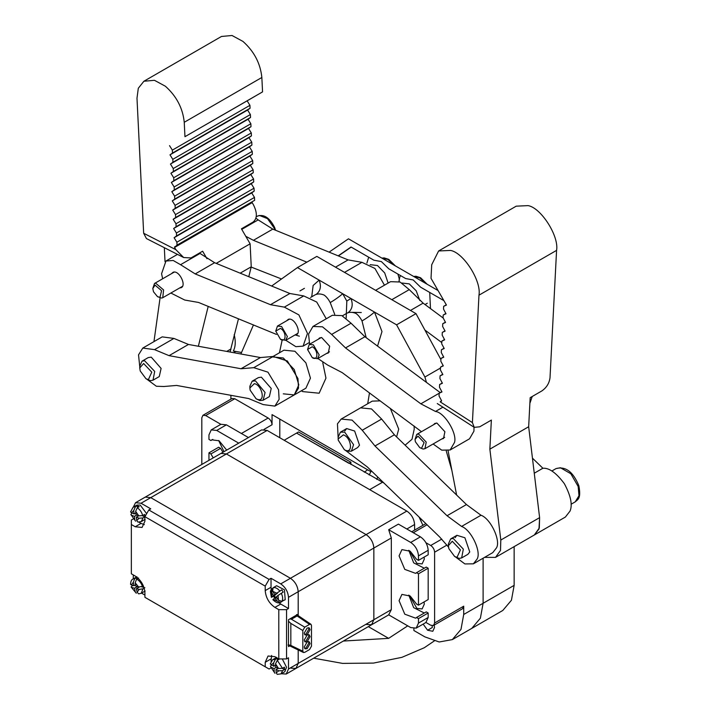 <?xml version="1.0" encoding="UTF-8"?>
<svg xmlns="http://www.w3.org/2000/svg" width="710" height="710" viewBox="0 0 710 710"><rect width="100%" height="100%" fill="white"/><g stroke="black" fill="none" stroke-linecap="round" stroke-linejoin="round"><path stroke-width="1.06" d="M257.89 399.526L256.124 398.798L250.133 390.172L249.876 387.98L254.358 383.648C261.99 385.042 265.717 401.789 257.89 399.526M249.876 387.98L249.876 386.231L252.148 381.208L255.44 380.853L265.079 392.479L263.126 400.218L259.833 400.573L256.124 398.798M370.15 264.661L377.48 265.522L370.15 264.661L377.48 265.522L384.696 272.933L388.121 283.077L384.696 272.933L377.48 265.522L384.696 272.933L388.121 283.077M401.958 283.024L409.279 283.885L401.958 283.024L409.279 283.885L416.184 290.789L419.841 300.534L416.184 290.789L409.279 283.885L416.184 290.789L419.841 300.534M399.783 276.953L398.976 281.533M338.191 255.848L351.033 247.009L373.904 260.215L381.359 261.573L388.814 268.824L405.712 278.577L413.167 279.935L420.613 287.186L443.874 300.614M399.18 281.621L399.197 278.631L400.502 275.569M351.202 247.107L338.386 255.928M413.894 628.616L413.894 630.524L424.908 636.888L439.188 641.982L452.341 639.603L471.742 628.403L480.386 618.197L483.111 603.278L480.386 618.197L471.742 628.403L502.786 610.476L511.422 600.278L514.147 585.359L514.147 546.629M425.956 622.484L430.73 625.235L433.473 625.51L434.609 622.998L463.71 606.189L463.71 614.478L483.111 603.278L483.111 558.211L483.111 603.278L514.147 585.359M438.061 290.541L348.459 238.808L329.103 252.13M345.388 450.246L344.394 449.767L338.226 440.138L338.146 438.949L343.409 434.857C351.308 437.555 353.394 453.788 345.388 450.246M338.146 438.949L338.146 437.2L340.418 432.177L344.678 432.124L353.571 444.682L351.397 451.178L347.137 451.232L344.394 449.767M280.477 339.309L275.746 331.117L280.477 328.384C286.583 331.605 286.583 343.134 280.477 339.309L285.677 340.347L297.659 333.434M275.746 331.117L277.45 326.085L281.568 326.493L287.381 336.575L285.677 340.347M312.285 357.671L307.554 349.48L312.285 346.746C318.382 349.968 318.382 361.496 312.285 357.671L317.485 358.71L329.467 351.796M307.554 349.48L309.258 344.448L313.367 344.856L319.189 354.938L317.485 358.71M432.106 625.741L432.328 627.507L427.597 630.24L423.151 624.099M427.597 630.24L432.798 631.279L434.502 627.507L434.174 625.102M408.774 550.285L413.673 562.844L424.296 568.204M418.474 573.804L418.474 605.168L428.174 599.568L428.174 568.204L418.474 573.804L416.53 572.686L415.634 573.36L404.78 569.384L399.073 555.886L401.913 549.602L410.256 551.271L416.53 559.24L418.474 560.367L428.174 554.767L428.174 550.285L418.474 555.886L418.474 560.367M408.774 595.087L413.673 607.645L424.296 613.005M418.474 618.605L418.474 623.087L428.174 617.487L428.174 613.005L418.474 618.605L416.53 617.487L415.634 618.17L404.78 614.185L399.073 600.687L401.913 594.403L410.256 596.08L416.53 604.05L418.474 605.168M421.243 521.451L419.353 517.315M366.582 624.472L371.578 624.756L373.851 619.732L373.851 548.04C373.362 542.351 370.771 537.878 366.094 534.603L226.41 453.956L366.094 534.603L406.83 511.085L267.155 430.438L226.41 453.956L220.925 453.415L226.41 453.956L150.751 497.639L145.266 497.098L150.751 497.639L290.434 578.286L150.751 497.639L141.05 503.239L135.566 502.698L133.302 507.171M208.953 460.328L208.953 452.838L218.653 447.238L220.588 448.356L222.922 452.261M226.685 450.087L219.088 440.786L211.793 439.836L210.888 440.519L208.953 439.401L208.953 434.919L211.225 429.896L220.925 424.296L226.41 424.837L248.438 437.555L238.737 443.155L216.71 430.438L211.225 429.896M414.596 530.121L414.596 524.521L406.83 529.003M383.959 483.048L296.576 433.091L348.956 463.337L350.891 462.21L298.511 431.964L284.16 440.262M418.474 555.886C417.977 550.197 415.394 545.715 410.717 542.44L388.689 529.722L391.317 537.967L391.317 609.65L388.689 614.851L410.717 627.569L416.202 628.11L418.474 623.087M419.095 517.066L422.911 525.329M350.891 462.21L350.891 464.455M248.083 437.733L261.662 429.896L267.155 430.438M406.83 511.085C411.516 514.351 414.099 518.832 414.596 524.521M382.095 482.472L369.688 489.634M410.717 542.44L420.418 536.84C425.095 540.115 427.677 544.597 428.174 550.285M420.418 536.84L398.39 524.122L388.689 529.722M428.174 617.487L425.902 622.51L416.202 628.11M428.174 613.005L426.231 611.887L416.53 617.487M416.53 572.686L426.231 567.086L428.174 568.204M135.566 502.698L238.737 443.155M213.222 457.861L210.888 453.956L208.953 452.838M210.888 453.956L220.588 448.356M210.888 440.519L212.831 439.401M290.923 668.154L295.919 668.438L298.191 663.415L298.191 649.952L298.191 663.415L295.919 668.438L371.578 624.756L373.851 619.732L373.851 548.04C373.362 542.351 370.771 537.878 366.094 534.603L290.434 578.286C295.111 581.561 297.703 586.034 298.191 591.723C297.703 586.034 295.111 581.561 290.434 578.286L280.734 583.886L271.034 578.286L269.09 579.404L265.212 586.123L144.929 516.685L148.807 509.957L150.751 508.839L141.05 503.239M298.191 615.623L298.191 591.723L298.191 614.123L288.491 619.723L288.491 646.606L289.76 645.878M133.294 574.922L133.294 578.863M133.294 518.921L131.35 520.039L131.35 573.804L135.228 576.05C141.077 580.132 144.316 585.732 144.929 592.85L144.929 597.323L269.09 669.015L271.034 667.888M144.929 595.087L141.521 593.116M286.556 609.65L286.556 658.933L278.79 658.933L278.79 609.65L286.556 609.65L288.491 608.523L288.491 597.323C288.003 591.634 285.411 587.161 280.734 583.886M281.222 673.754L286.219 674.038L288.491 669.015L288.491 657.806L286.556 658.933M148.807 509.957L269.09 579.404M278.79 658.933L274.912 656.688L268.052 656.013L265.212 662.288L265.212 666.77M131.35 524.521L135.228 526.767L141.05 523.403L144.352 524.637M146.668 513.676L140.181 505.059L136.932 505.076L133.054 507.313L137.296 505.893L139.213 506.665L137.27 507.783C139.923 509.54 141.734 512.123 142.701 515.54L144.645 514.422L144.929 521.167L142.089 527.441L135.228 526.767M288.491 608.523L280.734 604.05L274.912 607.405C269.063 603.314 265.833 597.713 265.212 590.605L265.212 586.123M274.912 607.405L278.79 609.65M141.05 523.403L138.956 522.196M265.212 590.605L271.034 587.25L271.034 578.286M271.034 587.25L271.193 589.398M273.572 596.267L274.699 598.131M278.542 602.488L280.734 604.05M271.611 655.454L271.034 661.347M282.447 601.042L285.207 599.728L284.453 589.824L276.616 585.715L274.38 587.037M278.063 595.406L276.279 596.853L278.418 600.145L278.063 595.406L283.201 592.131L282.509 590.942L281.71 589.841L274.788 594.554L272.64 591.261L273.057 587.8C275.169 587.152 277.406 588.208 279.776 590.96M276.412 597.057L275.036 597.856L277.184 601.148L280.645 602.373L283.822 600.243L281.888 601.361L278.418 600.145M277.291 593.107L274.38 595.797L275.87 598.095M274.38 595.797L272.436 596.924M272.392 588.475L271.247 589.335M273.057 587.8L274.681 586.842M275.036 597.856L273.261 599.302L277.184 601.148M271.406 592.273L273.545 595.566L271.761 597.012L271.815 588.803L271.131 593.019M273.936 599.213L273.261 599.302M277.424 593.32L273.545 595.566M281.71 589.841L274.788 594.554M272.88 599.702C275.799 602.577 278.32 603.5 280.432 602.479L280.645 602.373M276.616 657.407L272.738 659.643L275.356 659.413L277.299 658.294L279.225 659.199L277.291 660.318L282.473 668.288L284.417 667.169L284.595 669.503L282.66 670.622L280.965 673.897L284.852 671.66L286.529 667.258L282.26 658.933M271.433 665.137L270.448 666.468L274.93 673.275L270.448 666.468M282.473 668.288L278.56 668.483L275.791 667.178L275.533 663.823L277.291 660.318M275.968 669.512L276.226 672.867L278.746 670.817L275.968 669.512L278.116 668.27M276.181 667.365L274.033 668.607L271.264 667.302M274.033 668.607L274.291 671.953M275.356 659.413L273.598 662.918L273.856 666.273L270.253 663.912L272.738 659.643M275.64 665.243L273.856 666.273M277.299 658.294L277.441 660.229M278.746 670.817L282.66 670.622M284.595 669.503L282.26 668.403M277.211 674.34L276.226 672.867M142.293 515.735L144.929 516.8L142.994 517.918L141.29 521.566L145.168 519.329M132.016 513.135L130.862 514.528L135.583 521.167L130.862 514.528M142.701 515.54L138.805 515.868L136.045 514.759L135.628 511.333L137.27 507.783M136.338 517.137L136.755 520.563L139.089 518.247L136.338 517.137L138.645 515.806M136.728 515.034L134.421 516.365L131.661 515.256M134.421 516.365L134.829 519.791M135.353 507.011L133.711 510.561L134.128 513.987L130.551 511.963L133.054 507.313M135.832 513.002L134.128 513.987M137.296 505.893L137.509 507.65M139.089 518.247L142.994 517.918M141.29 521.566L137.909 522.098L136.755 520.563M144.902 587.702L142.967 588.821L141.29 593.258L145.168 591.013M132.699 585.413L131.093 586.984L136.285 593.24L131.093 586.984M137.421 577.603L134.74 578.615L133.311 582.244L134.039 585.768L130.56 584.41C130.684 581.384 131.51 579.573 133.054 578.996L134.74 578.615M138.548 577.993L136.613 579.111C139.266 580.523 141.21 582.937 142.462 586.371L138.601 586.984L135.912 586.265L135.184 582.741L136.613 579.111M143.367 585.848L142.462 586.371M136.418 588.723L137.145 592.246L139.107 589.433L136.418 588.723L139.266 587.081M137.305 586.637L134.545 588.226L131.856 587.516M134.545 588.226L135.273 591.75M135.708 585.262L135.166 585.12M135.628 584.854L134.039 585.768M136.675 577.496L136.968 578.907M139.107 589.433L142.967 588.821M143.979 587.454L141.468 586.788M141.29 593.258L138.707 593.879L137.145 592.246M307.146 634.997L304.235 640.038L305.087 641.92L307.146 641.716L310.057 636.675L309.205 634.793L307.146 634.997M304.59 641.441L305.983 641.041L308.894 636.009L308.539 634.607M307.146 628.057L304.235 633.098L305.087 634.988L307.146 634.784L310.057 629.743L309.205 627.853L307.146 628.057M304.59 634.5L305.983 634.11L308.894 629.069L308.539 627.667M307.146 641.947L304.235 646.987L305.087 648.869L307.146 648.665L310.057 643.624L309.205 641.742L307.146 641.947M304.59 648.39L305.983 647.99L308.894 642.949L308.539 641.547M304.759 627.161L309.542 624.392L297.117 615.96L291.437 619.244L304.759 627.161L302.824 630.515L290.834 623.398L290.834 645.417L302.824 651.194L302.824 630.515M302.824 651.194L303.445 652.49L304.759 652.321L309.542 649.561L311.477 646.198L311.477 625.519L310.962 624.294L309.542 624.392M288.491 644.84L290.834 645.417M290.834 623.398L288.491 621.259M297.117 615.96L296.549 615.073M289.902 618.916L291.437 619.244M377.738 477.031L376.806 479.419M434.271 640.961L424.296 647.733L401.895 657.345L373.495 663.087L342.548 663.389L313.678 658.179M407.735 625.847L388.645 638.352L343.347 641.05M218.653 440.519L223.97 451.658M409.555 550.765L416.921 563.385L422.13 563.909L424.296 559.134L424.11 557.11M409.546 595.575L416.921 608.417L422.13 608.932L424.296 604.157L424.065 601.938M334.73 314.406L330.221 302.602C328.544 299.363 326.556 296.869 324.257 295.129C321.248 293.842 318.524 293.62 316.092 294.446L315.249 294.774M377.542 346.098L381.989 331.57L374.498 312.08C371.161 315.018 367.008 317.982 362.029 320.964C360.352 317.725 358.364 315.231 356.065 313.492C353.048 312.205 350.332 311.983 347.9 312.808C352.275 309.48 353.296 304.705 350.953 298.484L396.588 324.834L424.908 377.028L426.453 382.388M283.281 393.828L294.26 394.92L298.803 384.864L294.26 369.573L283.281 357.982L272.312 356.899L283.947 350.181L294.925 351.264L305.904 362.854L310.447 378.146L305.904 388.192L274.859 406.12L263.108 404.558L248.58 398.532L176.604 385.441L163.886 386.506L156.36 386.249L147.076 379.389M364.274 472.185L367.638 469.807M241.391 433.49L268.167 418.03C270.51 419.663 271.797 421.909 272.045 424.749L272.045 414.622L370.416 471.413L371.933 471.404M369.173 475.008L370.993 471.404M268.167 418.03L234.788 398.754L205.687 415.554L202.945 415.288L201.809 417.799L201.809 464.455M202.945 415.288L232.037 398.487L234.788 398.754M230.901 399.144L230.901 395.319M240.885 353.988L253.47 324.905M271.637 286.041L297.446 267.59L350.953 298.484L346.817 301.075L346.161 318.311M446.27 451.027L451.888 470.499M463.71 606.189L462.574 608.71L433.473 625.51M452.341 639.603L460.985 629.397L463.71 614.478M297.446 267.59L316.837 256.39L415.989 313.634L440.91 359.562M396.588 324.834L415.989 313.634M440.475 368.037L424.908 377.028M434.609 622.998L434.609 552.202C434.36 549.362 433.064 547.117 430.73 545.484L425.956 542.733M220.872 424.323L205.687 415.554M279.802 419.104L279.802 437.742M371.552 408.951L360.582 407.859L371.49 408.916L381.634 419.06L394.387 434.786L374.986 445.986L362.233 430.26L381.634 419.06M311.717 296.807L313.145 285.473L319.145 280.122C321.488 286.343 320.476 291.118 316.092 294.446M330.221 302.602C335.2 299.62 339.362 296.656 342.69 293.718L346.817 301.075M179.621 287.985L181.29 287.577M180.704 287.834C187.191 286.281 179.248 269.827 173.169 272.232L171.394 273.723M294.81 335.076L296.469 334.667M295.884 334.925C302.371 333.38 294.428 316.917 288.349 319.322L286.574 320.822M199.439 253.062L214.606 262.718L289.884 293.496L303.738 295.928L316.74 302.061L326.254 318.799M162.643 278.773L161.578 273.749L165.963 261.023L173.204 260.481L180.553 264.697L199.954 253.497M303.738 295.928L284.337 307.128L298.874 314.894L307.474 333.407L303.09 346.134L295.848 346.675L285.802 340.276M170.879 293.035L184.715 300.028L198.569 302.46L276.456 334.41M214.606 262.718L195.206 273.918L270.483 304.696L289.884 293.496M195.206 273.918L180.553 264.697M284.337 307.128L270.483 304.696M352.107 312.356L361.292 312.533M352.089 276.74L348.548 274.699M384.456 285.198L374.942 268.46L361.94 262.327L344.527 272.374M241.755 229.357L258.156 219.887L272.809 229.117L253.408 240.317L306.844 262.167M272.809 229.117L348.086 259.895L361.94 262.327M258.156 219.887L255.955 218.201M251.18 267.067L281.515 278.977M253.408 240.317L245.793 236.323M183.686 257.544L146.438 238.569L143.66 233.27L136.986 98.211L138.308 88.253L143.881 81.26L154.443 80.301L165.394 86.238C176.533 96.214 182.816 108.231 184.245 122.289L184.955 136.693L262.558 91.883L247.142 100.838L249.938 105.329L172.335 150.129L172.486 153.049L169.992 154.851L172.796 159.333L172.938 162.253L170.453 164.054L173.249 168.545L173.391 171.465L170.906 173.258L173.701 177.748L173.843 180.668L171.358 182.47L174.154 186.961L174.305 189.881L171.811 191.682L174.616 196.173L174.758 199.084L172.273 200.886L175.068 205.376L175.21 208.296L172.725 210.098L175.521 214.589L175.672 217.5L173.178 219.301L175.982 223.792L176.124 226.712L173.639 228.513L176.435 233.004L176.577 235.915L174.092 237.717L176.888 242.208L177.03 245.127L174.571 247.426L175.876 249.68L183.686 257.544L190.999 257.934L202.643 251.207L206.992 258.733M143.881 81.26L221.484 36.458L232.046 35.5L242.989 41.437C254.127 51.404 260.419 63.421 261.848 77.488L262.558 91.883M165.022 261.67L164.329 247.683M153.955 341.625L160.061 297.943M226.73 351.414L230.963 348.965L230.049 352.018L238.48 318.781M198.365 346.249L208.199 306.4M240.184 273.173L251.242 266.791L250.106 243.796L241.436 228.806L253.079 222.088C257.295 218.573 257.428 212.84 253.479 204.879L252.174 202.616L174.571 247.426M248.802 276.696L251.242 266.791M216.204 263.374L250.106 243.796M249.938 105.329L250.08 108.248L247.595 110.05L250.39 114.532L250.541 117.452L248.047 119.253L250.852 123.744L250.994 126.664L248.509 128.457L251.305 132.947L251.446 135.867L248.961 137.669L251.757 142.16L251.899 145.08L249.414 146.881L252.21 151.363L252.361 154.283L249.867 156.085L252.671 160.575L252.813 163.495L250.328 165.297L253.124 169.779L253.266 172.699L250.781 174.5L253.577 178.991L253.727 181.911L251.233 183.712L254.038 188.194L254.18 191.114L251.695 192.916L254.491 197.407L254.633 200.326L174.545 246.92M252.148 202.119L252.174 202.616M184.955 136.693L247.142 100.838M169.539 145.639L172.335 150.129M250.08 108.248L172.486 153.049M251.695 192.916L174.092 237.717M254.491 197.407L176.888 242.208M254.633 200.326L177.03 245.127M254.18 191.114L176.577 235.915M251.233 183.712L173.639 228.513M253.727 181.911L176.124 226.712M250.781 174.5L173.178 219.301M253.266 172.699L175.672 217.5M250.328 165.297L172.725 210.098M252.813 163.495L175.21 208.296M249.867 156.085L172.273 200.886M252.361 154.283L174.758 199.084M249.414 146.881L171.811 191.682M251.899 145.08L174.305 189.881M248.961 137.669L171.358 182.47M251.446 135.867L173.843 180.668M251.305 132.947L173.701 177.748M248.509 128.457L170.906 173.258M248.047 119.253L170.453 164.054M250.541 117.452L172.938 162.253M247.595 110.05L169.992 154.851M250.39 114.532L172.796 159.333M250.852 123.744L173.249 168.545M250.994 126.664L173.391 171.465M251.757 142.16L174.154 186.961M252.21 151.363L174.616 196.173M252.671 160.575L175.068 205.376M253.124 169.779L175.521 214.589M253.577 178.991L175.982 223.792M254.038 188.194L176.435 233.004M139.755 367.949L139.755 366.2L142.027 361.177L148.275 357.574L151.248 357.148L161.108 368.41L159.253 376.584L153.005 380.187L150.476 380.675L146.003 378.767L140.225 370.975L139.755 367.949L143.615 363.511L151.78 372.138L148.39 379.601L146.003 378.767M252.148 381.208L258.396 377.605L261.369 377.179L271.229 388.441L269.374 396.615L263.126 400.218M139.755 366.706L138.53 354.849L142.79 348.069L162.191 336.868L173.941 338.43L188.47 344.457L260.437 357.547L273.164 356.473L287.355 360.964L297.969 378.581L298.519 388.139L294.26 394.92M142.79 348.069L154.54 349.631L173.941 338.43M273.164 356.473L253.763 367.673L267.954 372.164L278.568 389.781L279.119 399.339L274.859 406.12M188.47 344.457L169.069 355.657L241.036 368.747L260.437 357.547M169.069 355.657L154.54 349.631M253.763 367.673L241.036 368.747M241.533 352.48L233.35 350.997C235.542 346.746 235.818 341.279 234.193 334.579M142.027 361.177L144.556 360.689L154.691 371.401L153.005 380.187M153.502 291.766L152.801 288.5L155.055 285.145L161.569 290.701L160.016 297.321L157.54 296.691L153.502 291.766M152.801 288.5L154.505 283.476L155.579 283.121L163.584 289.946L162.741 297.73L161.667 298.085L157.54 296.691M441.851 438.94L443.51 438.531L444.895 431.724L436.925 423.071L434.804 423.444L433.615 424.686M326.609 353.438L328.277 353.03L329.662 346.223L321.692 337.57L319.571 337.942L318.382 339.185M474.023 427.216L473.925 431.192L469.532 438.798L450.131 449.998L441.744 450.158L433.1 443.99M442.907 407.176L435.487 411.463C444.442 412.359 457.338 433.313 454.524 442.392L450.131 449.998M309.631 344.235L308.557 334.09L312.95 326.476L332.351 315.275L341.856 315.604L351.059 323.219L364.922 336.735L345.522 347.935L331.659 334.419L351.059 323.219M421.483 431.689L342.238 372.652L327.594 365.02L317.867 358.488M312.95 326.476L322.455 326.804L331.659 334.419M440.244 392.621L364.922 336.735M435.487 411.463L420.844 403.821L345.522 347.935M529.873 403.351L532.234 396.491M383.897 295.111L380.347 293.061M391.822 299.682L409.262 289.618L400.058 282.003L390.553 281.675L375.59 290.31M441.789 342.575L424.891 330.043M443.2 318.036L423.124 303.135L410.469 310.447M409.262 289.618L423.124 303.135M528.666 426.745L489.865 449.146L500.807 540.044L539.609 517.643L539.298 528.018L534.328 534.976L538.988 529.003L539.609 517.643L528.666 426.745L530.166 397.68L541.801 390.961C546.514 387.713 549.247 383.32 550.01 377.8L556.578 250.373C559.187 236.252 541.162 207.879 528.151 205.625L516.214 206.166L438.611 250.976L431.715 264.741L431.023 278.329L446.448 305.069L443.652 306.329L446.297 304.803M443.652 306.329L443.51 309.09L446.004 313.758L443.209 315.018L443.067 317.769L445.552 322.446L442.756 323.707L442.614 326.458L445.108 331.126L442.312 332.395L442.17 335.147L444.655 339.824L441.86 341.084L441.718 343.835L444.211 348.503L441.416 349.764L441.274 352.524L443.759 357.192L440.963 358.452L440.821 361.212L443.315 365.881L440.519 367.141L440.377 369.892L442.871 374.569L440.076 375.83L439.934 378.581L442.419 383.258L439.623 384.518L439.481 387.269L441.975 391.947L439.179 393.207L439.037 395.958L441.522 400.626L440.191 401.851L472.407 422.601L478.975 295.183C481.584 281.053 463.568 252.689 450.548 250.426L438.611 250.976M472.407 422.601L474.227 427.349L479.72 426.808L491.364 420.089L489.865 449.146M500.807 540.044L500.497 550.419L495.527 557.377L484.557 557.377M456.619 495.03L448.09 450.806M440.599 401.603L441.505 401.088M439.179 393.207L441.824 391.671M442.312 332.395L444.966 330.86M443.209 315.018L445.862 313.492M442.756 323.707L445.41 322.171M441.86 341.084L444.513 339.549M441.416 349.764L444.07 348.237M440.963 358.452L443.617 356.926M440.519 367.141L443.173 365.614M440.076 375.83L442.72 374.294M439.623 384.518L442.277 382.983M455.066 537.701L456.929 535.313L464.899 537.763L469.763 551.936L467.899 554.324L461.651 557.927L459.13 558.415L454.648 556.507L448.88 548.715L448.409 545.688L452.27 541.251L460.426 549.877L457.036 557.341L454.648 556.507M344.803 430.952L346.666 428.565L354.645 431.023L359.508 445.188L357.645 447.575L351.397 451.178M480.981 515.238L461.58 526.438L447.051 515.753L466.443 504.553L480.981 515.238C490.459 518.415 500.985 540.505 496.512 547.845L492.784 552.62L473.384 563.829L464.89 563.935L455.731 557.128M461.58 526.438C471.058 529.616 481.584 551.705 477.111 559.045L473.384 563.829M448.516 547.108L439.588 536.902L367.523 467.136L345.468 450.389M338.146 437.706L337.454 423.834L341.182 419.06L352.089 420.116L362.233 430.26M466.443 504.553L394.387 434.786M447.051 515.753L374.986 445.986M532.447 458.145L542.884 468.245C549.167 467.748 556.329 472.904 564.361 483.696C570.787 495.713 572.677 504.837 570.032 511.085L565.373 517.058L495.527 557.377M542.884 468.245L534.257 473.224M415.385 441.753L415.03 439.454L417.95 436.1L424.127 442.632L421.562 448.285L419.761 447.655L415.385 441.753M415.03 439.454L416.734 434.431L418.625 434.067L426.222 442.099L424.962 448.693L423.071 449.057L419.761 447.655M448.409 545.688L448.409 543.94L450.681 538.917L453.202 538.428L463.337 549.141L461.651 557.927M397.902 274.069L399.197 278.631M429.71 292.431L430.482 308.593M366.892 263.073L368.694 257.206M393.952 265.07L387.953 259.469L381.953 258.138M425.76 283.432L419.761 277.841L413.761 276.501M391.317 537.967L288.491 597.323M288.491 669.015L391.317 609.65M226.41 424.837L216.71 430.438M271.034 658.933L265.212 662.288M281.267 593.249C282.882 596.622 283.086 599.32 281.888 601.361M276.563 593.107L272.64 591.261M278.56 668.483L275.533 663.823M273.598 662.918L271.078 664.968M138.805 515.868L135.628 511.333M133.711 510.561L131.368 512.877M138.601 586.984L135.184 582.741M133.311 582.244L131.35 585.058M388.645 638.352L368.339 626.628M380.24 400.848L372.217 401.141L341.182 419.06M367.709 403.741L369.493 392.87M322.757 362.686L325.961 378.146L319.145 393.216L302.682 391.592L301.386 390.802M279.438 352.781L282.127 340.232M295.094 334.907L299.371 336.185M366.174 337.667L362.029 320.964M396.597 436.925L398.718 429.106L390.296 408.312M414.081 425.964L414.232 429.106L412.013 439.286L405.126 445.179M446.954 545.076L434.609 552.202M272.045 424.749L264.014 429.39M430.73 545.484L441.771 539.112M427.065 524.779L413.291 532.731M347.9 312.808L347.048 313.137M335.502 267.164L348.086 259.895M184.245 122.289L261.848 77.488M143.66 233.27L175.876 249.68M304.421 288.34L299.931 290.94M274.805 229.933L274.104 227.981L267.492 218.627L259.425 215.458L257.464 216.115C263.925 213.932 269.649 217.721 274.637 227.493L275.56 230.244M420.844 403.821L439.17 393.242M556.578 250.373L478.975 295.183M578.171 486.492L570.831 473.756L560.438 467.739L556.019 468.6C565.524 466.035 573.13 471.742 578.845 485.72C581.321 498.793 577.807 499.423 575.224 501.863L578.987 495.731L578.171 486.492M340.418 432.177L346.666 428.565M381.9 258.112L384.145 257.89L388.778 259.39L395.355 265.877M277.45 326.085L289.431 319.172M413.699 276.474L415.945 276.252L420.586 277.752L427.163 284.24M309.258 344.448L321.231 337.534M425.024 304.546L427.305 303.223M389.044 614.674L371.578 624.756M286.219 674.038L295.919 668.438M271.238 589.335L270.377 591.386L271.389 597.403M277.211 674.349L280.965 673.897M136.932 576.76L133.054 578.996M303.445 652.49L288.038 645.053M310.962 624.294L296.594 614.541M342.353 315.844L346.728 313.314M310.545 297.481L314.929 294.952M411.685 531.808L425.858 523.616M177.473 254.375L165.963 261.023M309.187 342.611L303.09 346.134M235.738 351.432L233.599 352.666M154.505 283.476L174.243 272.081M256.274 216.807L257.464 216.115M162.741 297.73L182.479 286.334M437.262 403.537L474.227 427.349M416.734 434.431L436.472 423.036M424.962 448.693L444.7 437.298M450.681 538.917L456.929 535.313M551.847 471.005L556.019 468.6M571.053 504.269L575.224 501.863"/></g></svg>
